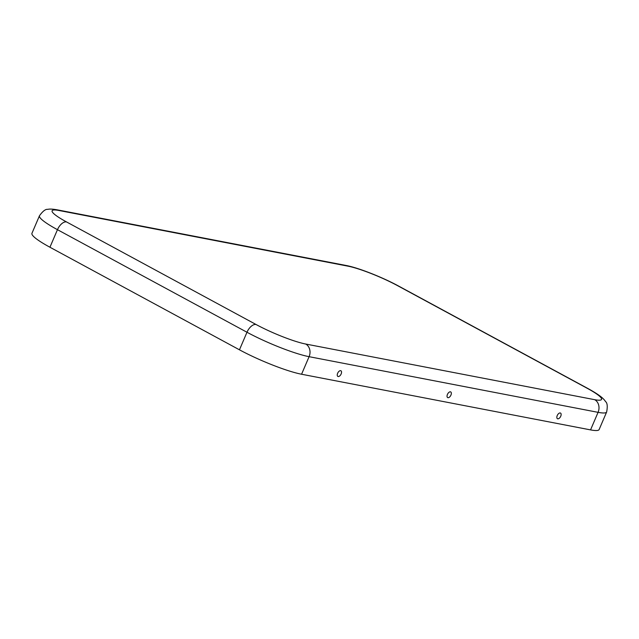<?xml version="1.0" encoding="UTF-8"?>
<svg xmlns="http://www.w3.org/2000/svg" width="639" height="639" viewBox="0 0 639 639"><rect width="100%" height="100%" fill="white"/><g stroke="black" fill="none" stroke-linecap="round" stroke-linejoin="round"><path stroke-width="0.96" d="M338.143 376.531A3.219 1.733 -61.6 0 1 337.616 376.227A3.219 1.733 -61.6 0 1 337.879 372.777A3.219 1.733 -61.6 0 1 340.619 370.668A3.219 1.733 -61.6 0 1 340.651 370.676A3.219 1.733 -61.6 0 1 341.154 373.943A3.219 1.733 -61.6 0 1 338.143 376.531M560.243 412.97A3.219 1.733 118.4 0 0 560.211 412.962A3.219 1.733 118.4 0 0 557.472 415.07A3.219 1.733 118.4 0 0 557.2 418.521A3.219 1.733 118.4 0 0 557.735 418.825A3.219 1.733 118.4 0 0 560.746 416.237A3.219 1.733 118.4 0 0 560.243 412.97M450.447 391.827A3.219 1.733 118.4 0 0 450.415 391.819A3.219 1.733 118.4 0 0 447.675 393.928A3.219 1.733 118.4 0 0 447.404 397.378A3.219 1.733 118.4 0 0 447.939 397.674A3.219 1.733 118.4 0 0 450.95 395.086A3.219 1.733 118.4 0 0 450.447 391.827M397.634 285.697A38.588 5.447 -156.8 0 0 347.951 266.151L58.972 210.495A38.588 5.447 23.2 0 0 66.496 221.917L256.015 324.484A38.588 5.447 -156.8 0 0 305.706 344.03A9.649 8.019 100.9 0 1 309.092 356.682L301.568 374.238L590.548 429.895A48.237 6.813 23.2 0 0 599.126 429.544L606.651 411.987C607.705 406.404 607.338 402.929 605.556 401.58C604.007 399.207 601.083 395.725 587.992 388.56L398.464 285.984A9.649 5.192 -61.6 0 0 397.634 285.697L587.161 388.264A9.649 5.192 -61.6 0 1 587.992 388.56M301.568 374.238A48.237 6.813 -156.8 0 1 239.457 349.813L49.938 247.237A48.237 6.813 23.2 0 1 31.95 233.307L39.474 215.75A48.237 6.813 23.2 0 0 57.462 229.681L49.938 247.237M305.706 344.03L594.685 399.687A38.588 5.447 23.2 0 0 587.161 388.264M594.685 399.687A9.649 8.019 100.9 0 1 598.072 412.339A48.237 6.813 23.2 0 0 606.651 411.987M256.015 324.484A9.649 5.192 118.4 0 0 246.981 332.248A48.237 6.813 -156.8 0 0 309.092 356.682L598.072 412.339L590.548 429.895M66.496 221.917A9.649 5.192 118.4 0 0 57.462 229.681L246.981 332.248L239.457 349.813M347.951 266.151A9.649 8.019 -79.1 0 0 346.011 265.457C358.415 267.749 382.505 277.302 398.464 285.984M58.972 210.495A9.649 8.019 -79.1 0 0 57.031 209.8L346.011 265.457M39.474 215.75C42.797 211.142 45.561 209.009 47.765 209.36C49.546 208.881 52.638 209.025 57.031 209.8"/></g></svg>

